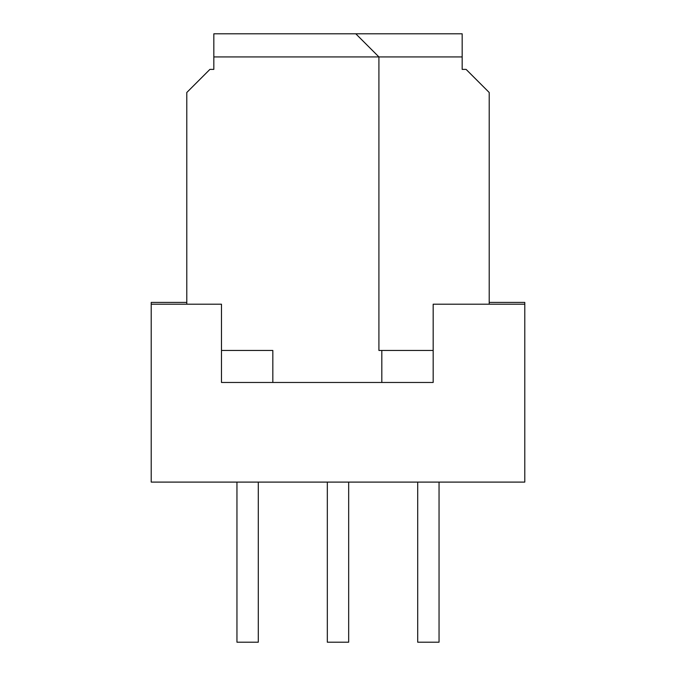 <?xml version="1.0" encoding="UTF-8"?>
<svg xmlns="http://www.w3.org/2000/svg" width="676" height="676" viewBox="0 0 676 676"><rect width="100%" height="100%" fill="white"/><g stroke="black" fill="none" stroke-linecap="round" stroke-linejoin="round"><path stroke-width="1.01" d="M417.7 482.098L417.7 642.2L439.045 642.2L439.045 482.098M327.328 482.098L327.328 642.2L348.672 642.2L348.672 482.098M236.955 482.098L236.955 642.2L258.3 642.2L258.3 482.098M489.213 302.417L524.787 302.417L524.787 304.2L433.172 304.2L433.172 382.472L221.483 382.472L221.483 304.2L151.213 304.2L151.213 302.417L186.787 302.417M272.834 382.472L272.834 350.455L221.483 350.455M462.173 56.928L462.173 33.8L213.827 33.8L213.827 56.928L462.173 56.928L462.173 69.383L466.085 69.383L489.213 92.502L489.213 304.2M524.787 304.2L524.787 482.098L151.213 482.098L151.213 304.2M433.172 350.455L378.915 350.455L378.915 56.928L355.787 33.8M186.787 304.2L186.787 92.502L209.915 69.383L213.827 69.383L213.827 56.928M381.822 350.455L381.822 382.472"/></g></svg>
